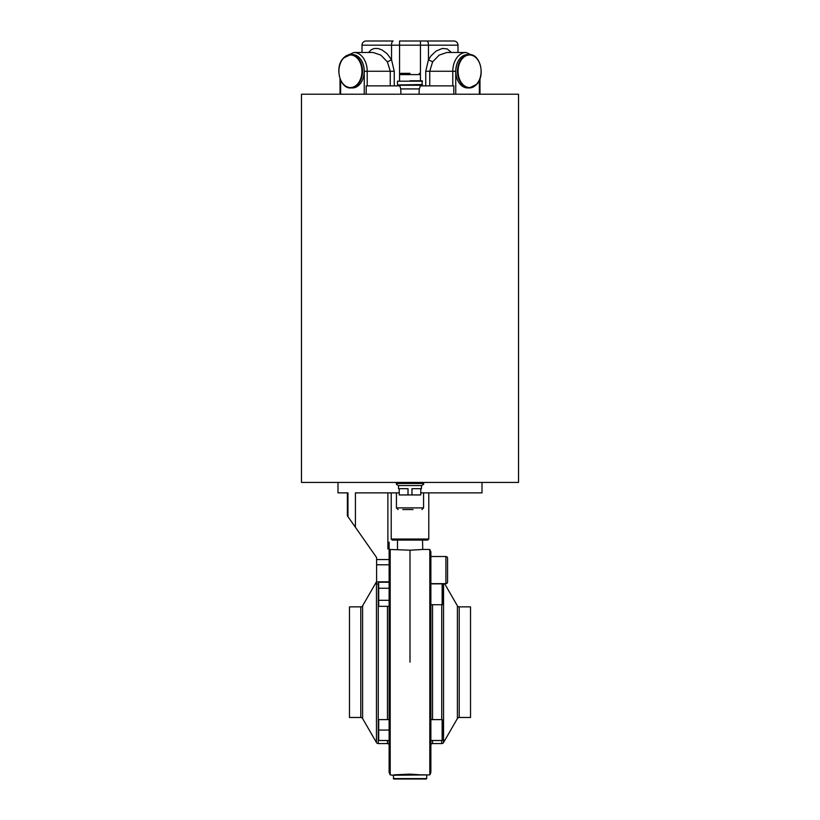 <?xml version="1.0" encoding="UTF-8"?>
<svg xmlns="http://www.w3.org/2000/svg" width="820" height="820" viewBox="0 0 820 820"><rect width="100%" height="100%" fill="white"/><g stroke="black" fill="none" stroke-linecap="round" stroke-linejoin="round"><path stroke-width="1.23" d="M518.527 482.426L301.473 482.426L301.473 94.218L518.527 94.218L518.527 482.426M337.994 482.426L337.994 492.861L347.383 492.861L347.383 515.831L355.419 527.291L355.419 492.861L399.227 492.861M482.006 482.426L482.006 492.861L420.773 492.861M347.967 516.651L347.967 492.861L337.994 492.861M378.696 583.953L376.606 583.953L376.606 557.559L355.419 527.291M391.212 539.037L428.788 539.037L427.743 540.083L392.257 540.083L391.212 539.037L391.212 492.861L387.88 492.861L387.88 548.949L389.131 548.949L389.131 542.204L387.88 542.204M389.131 548.949L389.131 772.501L390.197 774.88L390.197 549.472L389.131 551.85M389.131 745.236A1.671 1.671 -0 0 0 387.46 743.576L387.46 740.501M362.604 718.525L362.604 605.826A2.091 2.091 180 0 1 360.79 606.861L349.474 606.861L349.474 717.479L360.79 717.479A2.091 2.091 -0 0 1 362.604 718.525L376.452 742.53L376.452 581.821A2.091 2.091 180 0 1 376.606 581.595M376.452 742.53A2.091 2.091 -0 0 0 378.266 743.576L378.266 583.953M390.197 549.472L410 550.189L422.731 549.472L422.525 540.083M410 662.17L410 550.189L410 662.17M420.219 774.828L410 774.121L394.082 774.828L425.918 774.828M422.731 549.472L429.803 549.472L429.803 774.88L393.303 775.238L393.723 779L426.277 779L397.249 779M429.803 774.88L430.869 772.501L430.869 551.85L429.803 549.472M430.869 745.236A1.671 1.671 0 0 1 432.54 743.576L432.54 740.501M443.548 583.645L443.548 742.53A2.091 2.091 0 0 1 441.734 743.576L432.54 743.576M457.396 718.525A2.091 2.091 0 0 1 459.21 717.479L459.21 606.861A2.091 2.091 180 0 1 457.396 605.826L457.396 718.525L443.548 742.53M459.21 606.861L470.526 606.861L470.526 717.479L459.21 717.479M367.206 85.874L367.206 71.258A18.788 13.284 -90 0 0 353.922 52.48L373.1 52.48L380.787 55.084L387.378 61.849L391.54 59.757L391.54 45.172L399.565 45.172L399.565 74.599L420.434 74.599L420.434 41L399.565 41L453.829 41A4.172 4.172 0 0 1 458.001 45.172L458.001 52.48M453.798 94.218L453.798 85.874L420.168 85.874M399.832 85.874L366.202 85.874L366.202 94.218M368.569 52.48L371.316 49.702L374.248 48.482L377.958 48.482L382.058 49.948L387.05 53.679L391.54 59.757L394.256 71.258L390.248 71.258L387.378 61.849M455.746 94.218L455.746 71.258A16.697 11.808 -90 0 1 467.584 54.571L467.584 54.571A16.697 11.808 90 0 0 460.286 58.179A16.697 11.808 90 0 0 456.473 76.762A16.697 11.808 90 0 0 467.625 87.955L469.296 87.955A16.697 11.808 90 0 0 476.635 84.347M359.713 84.347A16.697 11.808 -90 0 0 363.537 65.795A16.697 11.808 -90 0 0 352.415 54.571L350.704 54.571A16.697 11.808 -90 0 0 343.365 58.179A16.697 11.808 -90 0 0 338.906 71.258A16.697 11.808 -90 0 0 350.704 87.955A16.697 11.808 -90 0 0 358.043 84.347A16.697 11.808 -90 0 0 361.856 65.764A16.697 11.808 -90 0 0 350.704 54.571L343.242 58.23C334.437 67.045 339.808 88.785 350.704 87.955L352.374 87.955A16.697 11.808 -90 0 0 359.713 84.347M429.752 85.874L429.752 71.258L432.622 61.849L439.212 55.084L446.9 52.48L466.078 52.48A18.788 13.284 -90 0 0 452.794 71.258L455.746 71.258M361.999 52.48L361.999 45.172L391.54 45.172A4.172 1.609 90 0 1 393.139 41L366.171 41A4.172 4.172 0 0 0 361.999 45.172M425.744 85.874L425.744 71.258L428.46 59.757L430.961 55.924L436.025 51.106L442.359 48.431L447.187 48.913L451.43 52.48M432.622 61.849L428.46 59.757L428.46 45.172L458.001 45.172M428.788 492.861L428.788 539.037M445.895 556.514L430.869 556.514L445.895 556.514A1.671 1.671 0 0 1 447.566 558.184L447.566 581.974L447.566 558.184A1.671 1.671 0 0 0 445.895 556.514L445.895 583.645L430.869 583.645M445.895 583.645A1.671 1.671 0 0 0 447.566 581.974M402.774 509.558L413.054 509.558M430.869 604.719L442.144 604.719L442.144 583.85L430.869 583.85M442.144 604.719A1.25 1.25 0 0 0 443.394 603.469L443.394 585.101A1.25 1.25 0 0 0 442.144 583.85M443.394 588.258L443.394 597.298M443.394 736.083L443.394 720.882L442.144 719.622L430.869 719.622M443.394 724.839L443.394 730.066M389.131 740.501L378.696 740.501L378.696 719.622L389.131 719.622M378.696 730.066L389.131 730.066M396.429 482.426L396.429 483.462C395.886 483.943 396.572 484.64 398.52 485.553L421.48 485.553L421.48 488.679L411.978 488.679L411.978 494.942L420.773 494.942L420.773 488.679M398.52 485.553L398.52 488.679L408.022 488.679L408.022 494.942L411.978 494.942M399.227 488.679L399.227 494.942L408.022 494.942M400.97 94.218L400.713 88.919L419.286 88.919L420.752 84.952M422.525 84.532L397.895 84.952L422.105 84.952L422.105 80.78L410 80.78M410 73.349L400.816 73.349L410 73.349M389.131 606.339L378.696 606.339L378.696 582.241L389.131 582.241M378.696 588.258L389.131 588.258M378.696 600.312L389.131 600.312M389.131 564.785L376.606 564.785M389.131 581.862L376.606 581.862M387.46 719.622L387.46 606.339M360.79 717.479L360.79 606.861M432.54 604.719L432.54 719.622M441.734 604.719L441.734 719.622M389.131 559.558L376.606 559.558M426.697 775.238L426.697 778.58L393.303 778.58M390.248 85.874L390.248 71.258L364.254 71.258A16.697 11.808 -90 0 0 352.415 54.571M394.256 85.874L394.256 71.258M479.362 94.218L479.362 80.227M364.254 94.218L364.254 71.258M340.638 94.218L340.638 80.227M452.794 85.874L452.794 71.258L425.744 71.258M426.861 41A4.172 1.609 90 0 1 428.46 45.172L399.565 45.172L399.565 41M476.789 84.163A16.697 11.808 90 0 0 481.094 71.258A16.697 11.808 90 0 0 469.296 54.571A16.697 11.808 90 0 0 461.957 58.179A16.697 11.808 90 0 0 458.144 76.762A16.697 11.808 90 0 0 469.296 87.955L476.758 84.296C485.563 75.481 480.192 53.741 469.296 54.571L467.625 54.571M462.429 58.507A16.277 11.511 90 0 0 458.718 76.619A16.277 11.511 90 0 0 469.583 87.545A16.277 11.511 90 0 0 476.738 84.019A16.277 11.511 90 0 0 478.603 61.141A16.277 11.511 90 0 0 462.429 58.507M343.262 58.507A16.277 11.511 -90 0 0 339.541 76.619A16.277 11.511 -90 0 0 350.417 87.545A16.277 11.511 -90 0 0 357.571 84.019A16.277 11.511 -90 0 0 359.426 61.141A16.277 11.511 -90 0 0 343.262 58.507M396.429 492.861L396.429 507.887L423.571 507.887L423.571 492.861M430.869 740.501L442.144 740.501L442.144 719.622M396.429 483.462L423.571 483.462C424.114 483.943 423.428 484.64 421.48 485.553M400.713 88.919L399.647 85.249L420.352 85.249M397.474 84.532L397.474 81.19L422.525 81.19M441.734 740.501L441.734 743.576M362.604 605.826L376.452 581.821M457.396 605.826L444.594 583.645M479.977 94.218L479.977 78.7M340.023 94.218L340.023 78.7M474.36 56.149L466.078 52.48M396.429 507.887L398.1 509.558M442.144 740.501L443.394 739.24M419.03 94.218L419.286 88.919M400.816 73.349L399.565 74.599L399.565 80.78M399.565 85.095L399.565 85.874M420.434 74.599L419.184 73.349L420.434 74.599L420.434 80.78M353.922 52.48L345.64 56.149M397.474 540.083L397.474 549.492M423.571 482.426L423.571 483.462M420.434 85.095L420.434 85.874M393.303 775.238L390.197 774.88M378.266 743.576L387.46 743.576M423.571 507.887L421.9 509.558"/></g></svg>
